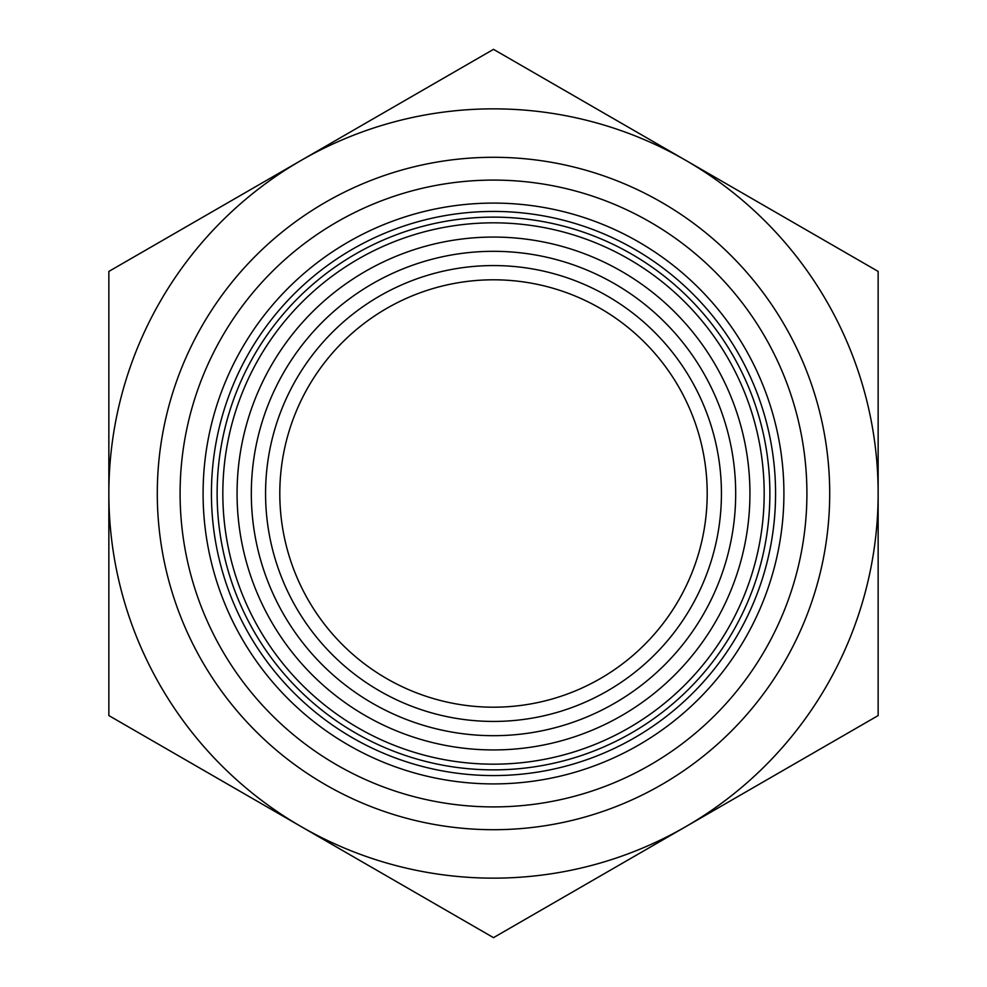 <?xml version="1.0" encoding="UTF-8"?>
<svg xmlns="http://www.w3.org/2000/svg" width="987" height="987" viewBox="0 0 987 987"><rect width="100%" height="100%" fill="white"/><g stroke="black" fill="none" stroke-linecap="round" stroke-linejoin="round"><path stroke-width="1.48" d="M157.291 493.5A336.209 336.209 0 0 1 493.5 157.291A336.209 336.209 0 0 1 829.709 493.5A336.209 336.209 0 0 1 493.5 829.709A336.209 336.209 0 0 1 157.291 493.5M493.5 265.565A227.935 227.935 0 0 1 721.435 493.5A227.935 227.935 0 0 1 493.5 721.435A227.935 227.935 0 0 1 265.565 493.5A227.935 227.935 0 0 1 493.5 265.565M493.5 707.198A213.698 213.698 0 0 0 707.198 493.5A213.698 213.698 0 0 0 493.5 279.802A213.698 213.698 0 0 0 279.802 493.5A213.698 213.698 0 0 0 493.5 707.198M493.5 735.685A242.185 242.185 0 0 0 735.685 493.5A242.185 242.185 0 0 0 493.5 251.315A242.185 242.185 0 0 0 251.315 493.5A242.185 242.185 0 0 0 493.5 735.685M493.5 749.935A256.435 256.435 0 0 0 749.935 493.5A256.435 256.435 0 0 0 493.5 237.065A256.435 256.435 0 0 0 237.065 493.5A256.435 256.435 0 0 0 493.5 749.935M493.5 764.172A270.672 270.672 0 0 0 764.172 493.5A270.672 270.672 0 0 0 493.5 222.828A270.672 270.672 0 0 0 222.828 493.5A270.672 270.672 0 0 0 493.5 764.172M878.146 493.5A384.646 384.646 0 0 1 493.5 878.146A384.646 384.646 0 0 1 108.854 493.5L108.854 271.425L493.5 49.35L878.146 271.425L878.146 715.575L493.5 937.65L108.854 715.575L108.854 493.5A384.646 384.646 0 0 1 493.5 108.854A384.646 384.646 0 0 1 878.146 493.5M806.91 493.5A313.41 313.41 0 0 1 493.5 806.91A313.41 313.41 0 0 1 180.09 493.5A313.41 313.41 0 0 1 493.5 180.09A313.41 313.41 0 0 1 806.91 493.5M775.572 493.5A282.072 282.072 0 0 1 493.5 775.572A282.072 282.072 0 0 1 211.428 493.5A282.072 282.072 0 0 1 493.5 211.428A282.072 282.072 0 0 1 775.572 493.5M769.872 493.5A276.372 276.372 0 0 1 493.5 769.872A276.372 276.372 0 0 1 217.128 493.5A276.372 276.372 0 0 1 493.5 217.128A276.372 276.372 0 0 1 769.872 493.5M783.912 493.5A290.412 290.412 0 0 1 493.5 783.912A290.412 290.412 0 0 1 203.088 493.5A290.412 290.412 0 0 1 493.5 203.088A290.412 290.412 0 0 1 783.912 493.5"/></g></svg>
